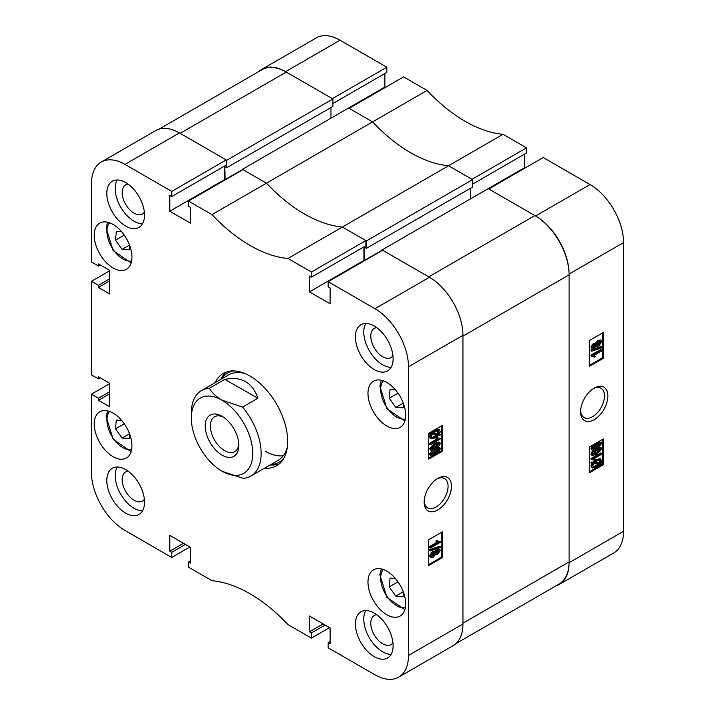 <?xml version="1.0" encoding="UTF-8"?>
<svg xmlns="http://www.w3.org/2000/svg" width="715" height="715" viewBox="0 0 715 715"><rect width="100%" height="100%" fill="white"/><g stroke="black" fill="none" stroke-linecap="round" stroke-linejoin="round"><path stroke-width="1.07" d="M437.803 478.406L437.803 478.406A19.314 11.154 120 0 0 424.147 502.055A19.314 11.154 120 0 0 437.803 509.938A19.314 11.154 120 0 0 451.46 486.289A19.314 11.154 120 0 0 437.803 478.406M424.174 501.027A16.919 9.769 120 0 0 427.65 507.847A16.919 9.769 120 0 0 436.114 507.007A16.919 9.769 120 0 0 447.161 492.099A16.919 9.769 120 0 0 444.569 478.541A16.919 9.769 120 0 0 436.928 478.943M374.258 326.049A26.661 15.39 -120 0 0 360.923 324.726A26.661 15.39 -120 0 0 356.839 346.096A26.661 15.39 -120 0 0 374.258 369.592A26.661 15.39 -120 0 0 387.593 370.915A26.661 15.39 -120 0 0 391.677 349.546A26.661 15.39 -120 0 0 374.258 326.049M365.794 323.484A26.661 15.39 -120 0 0 382.641 364.757A26.661 15.39 -120 0 0 391.105 367.322M374.258 613.104A26.661 15.39 -120 0 0 360.923 611.79A26.661 15.39 -120 0 0 356.839 633.15A26.661 15.39 -120 0 0 374.258 656.647A26.661 15.39 -120 0 0 387.593 657.97A26.661 15.39 -120 0 0 391.677 636.6A26.661 15.39 -120 0 0 374.258 613.104M365.794 610.538A26.661 15.39 -120 0 0 382.641 651.812A26.661 15.39 -120 0 0 391.105 654.377M125.661 469.576A26.661 15.39 -120 0 0 112.335 468.262A26.661 15.39 -120 0 0 108.242 489.623A26.661 15.39 -120 0 0 125.661 513.12A26.661 15.39 -120 0 0 138.996 514.442A26.661 15.39 -120 0 0 143.08 493.073A26.661 15.39 -120 0 0 125.661 469.576M117.197 467.011A26.661 15.39 -120 0 0 134.045 508.285A26.661 15.39 -120 0 0 142.508 510.859M125.661 182.522A26.661 15.39 -120 0 0 112.335 181.208A26.661 15.39 -120 0 0 108.242 202.568A26.661 15.39 -120 0 0 125.661 226.065A26.661 15.39 -120 0 0 138.996 227.388A26.661 15.39 -120 0 0 143.08 206.018A26.661 15.39 -120 0 0 125.661 182.522M117.197 179.957A26.661 15.39 -120 0 0 134.045 221.23A26.661 15.39 -120 0 0 142.508 223.795M376.751 327.685A16.785 9.697 -120 0 0 374.249 328.444A16.785 9.697 -120 0 0 371.675 341.895A16.785 9.697 -120 0 0 382.641 356.696A16.785 9.697 -120 0 0 391.034 357.527A16.785 9.697 -120 0 0 392.946 355.73M376.751 614.739A16.785 9.697 -120 0 0 374.249 615.499A16.785 9.697 -120 0 0 371.675 628.95A16.785 9.697 -120 0 0 382.641 643.75A16.785 9.697 -120 0 0 391.034 644.581A16.785 9.697 -120 0 0 392.946 642.785M128.155 471.212A16.785 9.697 -120 0 0 125.652 471.972A16.785 9.697 -120 0 0 123.078 485.431A16.785 9.697 -120 0 0 134.045 500.223A16.785 9.697 -120 0 0 142.437 501.054A16.785 9.697 -120 0 0 144.35 499.267M128.155 184.157A16.785 9.697 -120 0 0 125.652 184.917A16.785 9.697 -120 0 0 123.078 198.377A16.785 9.697 -120 0 0 134.045 213.168A16.785 9.697 -120 0 0 142.437 214A16.785 9.697 -120 0 0 144.35 212.212M386.833 382.498A26.661 15.39 -120 0 0 373.498 381.175A26.661 15.39 -120 0 0 369.414 402.536A26.661 15.39 -120 0 0 386.833 426.033A26.661 15.39 -120 0 0 400.159 427.356A26.661 15.39 -120 0 0 404.252 405.995A26.661 15.39 -120 0 0 386.833 382.498M386.833 571.178A26.661 15.39 -120 0 0 373.498 569.855A26.661 15.39 -120 0 0 369.414 591.225A26.661 15.39 -120 0 0 386.833 614.721A26.661 15.39 -120 0 0 400.159 616.035A26.661 15.39 -120 0 0 404.252 594.674A26.661 15.39 -120 0 0 386.833 571.178M113.095 224.456A26.661 15.39 -120 0 0 99.76 223.134A26.661 15.39 -120 0 0 95.676 244.503A26.661 15.39 -120 0 0 113.095 268A26.661 15.39 -120 0 0 126.43 269.314A26.661 15.39 -120 0 0 130.514 247.953A26.661 15.39 -120 0 0 113.095 224.456M113.095 413.136A26.661 15.39 -120 0 0 99.76 411.813A26.661 15.39 -120 0 0 95.676 433.183A26.661 15.39 -120 0 0 113.095 456.679A26.661 15.39 -120 0 0 126.43 458.002A26.661 15.39 -120 0 0 130.514 436.633A26.661 15.39 -120 0 0 113.095 413.136M264.577 468.164A53.33 30.79 -120 0 0 276.625 465.769A53.33 30.79 -120 0 0 287.671 441.361A53.33 30.79 -120 0 0 264.389 387.691A53.33 30.79 -120 0 0 223.295 373.4A53.33 30.79 -120 0 0 215.206 382.641M270.163 464.938A53.33 30.79 -120 0 0 279.27 463.901M434.926 551.56L436.937 549.192L439.788 549.352L440.306 550.478L437.741 554.241L435.766 554.197L433.245 557.137L430.85 557.521L429.438 555.805L432.441 551.497L434.926 551.56M430.85 557.521L429.438 555.805M430.278 550.97L429.438 549.728L439.466 546.323L440.306 546.805L440.306 547.556L430.278 550.97L430.278 550.21L440.306 546.805M430.403 548.074L430.403 547.047L438.152 542.578L436.624 541.55L437.768 540.889L440.306 541.684L440.306 542.354L430.403 548.074L429.563 547.592L429.563 546.564L437.205 542.149M437.312 542.086L435.784 541.067L436.928 540.406L438.349 541.362M437.964 541.085L440.306 541.684M428.723 564.564L441.852 556.985L441.852 532.148M437.33 447.376L439.037 447.313L440.306 448.752L439.278 451.013L435.283 454.061L430.707 455.473L429.438 454.043L432.387 450.048M430.707 455.473L429.438 454.043M434.452 443.363L439.037 441.942L440.306 443.372L439.278 445.642L435.283 448.689L430.707 450.101L429.438 448.671L434.452 443.363L435.283 443.845L439.868 442.424M430.707 450.101L429.438 448.671M430.403 444.667L430.403 443.783L438.152 439.314L436.624 438.438L437.768 437.777L440.306 438.375L440.306 438.947L430.403 444.667L429.563 444.185L429.563 443.3L437.16 438.921M437.312 438.831L435.784 437.955L436.928 437.294L438.188 438.089M437.803 437.812L440.306 438.375M439.439 434.148L440.306 434.64L439.868 435.507L438.572 435.355L435.265 437.955L431.029 438.867L429.438 436.838L430.448 434.041M431.029 438.867L429.438 436.838M430.278 437.321L431.279 434.523L429.188 433.898L429.778 433.04L431.074 433.192L434.416 430.439L438.724 429.509L439.564 429.992L440.306 431.592L439.216 434.514L440.306 434.64M428.723 458.127L441.852 450.548L441.852 425.711M190.467 560.855L188.51 561.99L188.51 567.147L211.98 580.696A138.254 79.821 -120 0 1 287.948 624.553L311.409 638.102L311.409 632.945L309.461 631.81L309.461 616.008L330.124 627.94L330.124 643.75L328.167 642.615L328.167 647.781L374.955 674.79A47.404 27.367 -120 0 0 398.657 677.141A47.404 27.367 -120 0 0 408.48 655.441L408.48 366.768A47.404 27.367 -120 0 0 374.955 308.719L429.429 277.268L382.641 250.259L328.167 281.701L374.955 308.719M328.167 281.701L328.167 286.867L330.124 287.993L330.124 303.795L309.461 291.863L309.461 276.062L311.409 277.188L311.409 272.031L365.883 240.58L342.413 227.03L287.948 258.481L311.409 272.031M124.964 164.387A47.404 27.367 -120 0 0 101.262 162.037L155.736 130.586A47.404 27.367 60 0 1 179.429 132.936L124.964 164.387L171.752 191.397L171.752 196.553L169.795 195.427L169.795 211.229L190.467 223.16L190.467 207.359L188.51 206.233L188.51 201.067L211.98 214.616A138.254 79.821 -120 0 0 287.948 258.481M101.262 162.037A47.404 27.367 -120 0 0 91.448 183.737L91.448 261.949L98.429 265.98L98.429 263.889L109.601 270.333L109.601 293.883L98.429 287.43L98.429 285.33L91.448 281.299L109.601 270.815M100.243 377.824L98.429 378.87L91.448 374.839L91.448 281.299M98.429 378.87L98.429 376.769L109.601 383.222L109.601 406.764L98.429 400.32L98.429 398.219L91.448 394.188L109.601 383.705M189.904 546.984L171.752 557.468L124.964 530.458A47.404 27.367 -120 0 1 91.448 472.4L91.448 394.188M171.752 557.468L171.752 552.311L169.795 551.185L169.795 535.374L190.467 547.315L190.467 563.116L188.51 561.99M329.57 627.618L311.409 638.102M171.752 191.397L226.217 159.946L179.429 132.936M226.217 159.946L226.217 165.111L171.752 196.553M224.26 166.238L224.26 179.787L224.823 180.109M211.98 214.616L266.445 183.174L242.975 169.625L188.51 201.067M364.766 260.582L364.48 247.193L366.438 248.319L366.438 240.901L472.579 179.626L448.555 165.755A138.254 79.821 60 0 1 372.587 121.89L266.445 183.174A138.254 79.821 -120 0 0 342.413 227.03A138.254 79.821 60 0 1 266.445 183.174L242.421 169.303L242.421 169.947M365.883 240.58L365.883 245.745L311.409 277.188M363.926 246.872L363.926 260.421L309.461 291.863M364.48 260.743L363.926 260.421M429.429 277.268A47.404 27.367 60 0 1 462.945 335.326L462.945 623.989A47.404 27.367 60 0 1 453.122 645.69L398.657 677.141M442.692 451.031L442.692 425.228L428.723 433.29L428.723 459.093L442.692 451.031L441.852 450.548M442.692 557.468L442.692 531.665L428.723 539.727L428.723 565.529L442.692 557.468L441.852 556.985M226.235 372.041A53.33 30.79 -120 0 0 220.792 379.415M224.26 179.787L169.795 211.229M100.243 264.934L98.429 265.98M109.601 280.977L98.429 287.43M109.601 278.886L98.429 285.33M109.601 393.867L98.429 400.32M109.601 391.766L98.429 398.219M183.487 543.275L169.795 551.185M185.435 544.41L171.752 552.311M323.144 623.909L309.461 631.81M325.102 625.044L311.409 632.945M330.124 641.489L328.167 642.615M430.019 434.38L430.618 433.522L429.778 433.04M430.618 433.522L431.905 433.674L431.074 433.192M431.905 433.674L435.247 430.922L434.416 430.439M435.247 430.922L439.564 429.992M438.331 434.416L439.162 432.2L438.617 431.029L435.185 431.842L432.727 433.764L438.331 434.416L437.491 433.933L438.116 430.868M439.162 432.2L438.322 431.717M433.076 433.415L437.491 433.933M435.265 437.071L437.652 435.256L432.155 434.622L431.422 436.713L431.958 437.83L435.265 437.071L434.425 436.588L436.811 434.774M431.61 437.5L434.425 436.588M438.152 439.314L436.481 438.527M430.403 443.783L429.563 443.3M436.624 438.438L435.784 437.955M430.278 449.154L435.283 443.845M435.292 447.805L439.287 443.917L435.292 444.721L431.288 448.6L435.292 447.805L434.452 447.322L438.447 443.318M439.037 443.416L439.287 443.917L438.456 443.434M431.288 448.6L431.547 449.1M431.297 448.716L434.452 447.322M430.278 454.526L435.283 449.217L434.818 448.949M435.283 449.217L439.868 447.796M435.292 453.176L439.287 449.297L435.292 450.101L431.288 453.971L435.292 453.176L434.452 452.693L438.447 448.698M439.037 448.797L439.287 449.297L438.456 448.814M431.288 453.971L431.547 454.481M431.297 454.088L434.452 452.693M438.152 542.578L436.651 541.827M430.403 547.047L429.563 546.564M436.624 541.55L435.784 541.067M430.278 550.21L429.438 549.728M430.278 556.288L433.272 551.98L435.766 552.043L437.777 549.674L436.937 549.192M437.777 549.674L439.788 549.352M435.256 554.036L435.766 554.197M433.272 551.98L432.441 551.497M434.541 551.086L435.766 552.043M437.741 553.213L439.287 551.068L437.803 550.684L436.239 552.847L437.741 553.213L436.901 552.731L438.438 550.434M439.01 550.496L439.287 551.068L438.456 550.586M436.239 552.847L436.516 553.419M436.257 552.999L436.901 552.731M433.236 556.109L435.229 553.401L433.281 553.008L431.288 555.698L433.236 556.109L432.405 555.626L434.354 552.615M434.908 552.731L435.229 553.401L434.389 552.918M431.288 555.698L431.619 556.404M431.333 556.02L432.405 555.626M270.851 464.544A51.48 29.726 -120 0 0 283.837 458.261M270.306 464.857A53.33 30.79 -120 0 0 279.333 463.847M245.111 373.605A49.38 28.511 -120 0 0 228.764 374.812L201.532 390.533A49.38 28.511 60 0 1 209.388 388.254L224.751 379.388C241.295 376.045 252.35 382.328 257.909 398.219L242.555 407.085A49.38 28.511 60 0 1 261.136 453.122A49.38 28.511 60 0 1 250.911 476.056A49.38 28.511 60 0 1 243.055 478.335L222.285 471.337A43.454 25.088 -120 0 0 252.753 453.158A43.454 25.088 -120 0 0 221.775 400.087A43.454 25.088 -120 0 0 191.307 417.971A43.454 25.088 -120 0 0 222.025 471.194A43.454 25.088 -120 0 0 222.285 471.337L222.025 471.194M265.095 451.165A49.38 28.511 -120 0 0 283.265 455.768M250.911 476.056L278.144 460.335A49.38 28.511 -120 0 0 287.358 446.786M233.412 370.906A51.48 29.726 -120 0 0 221.48 379.013M226.315 372.015A53.33 30.79 -120 0 0 220.926 379.334M159.043 129.147L262.074 69.659A48.388 27.939 60 0 1 286.277 72.063L180.135 133.339L226.78 160.267L226.78 167.685L224.823 166.559L225.1 179.948M569.086 274.846L569.086 561.901L462.945 623.185L462.945 336.13L569.086 274.846A48.388 27.939 60 0 0 534.865 215.581L488.22 188.653L524.533 167.685L524.533 154.145M534.865 215.581L428.723 276.866L382.078 249.937L382.078 250.581M366.438 240.901L342.413 227.03L503.02 134.304L526.49 147.853L526.49 153.01L472.579 184.139M503.02 134.304A138.254 79.821 60 0 1 427.052 90.448L403.591 76.898L349.117 108.34L372.587 121.89L348.562 108.019L384.876 87.06L385.43 87.382M472.579 179.626L472.579 187.044L366.438 248.319M470.622 188.17L470.622 198.815M569.086 561.901A48.388 27.939 60 0 1 559.067 584.057L456.027 643.545M226.78 160.267L332.922 98.992L286.277 72.063M332.922 98.992L332.922 106.41L226.78 167.685M330.965 107.536L330.965 118.181M242.421 169.303L348.562 108.019M382.078 249.937L488.22 188.653M224.823 179.787L242.421 169.625M364.48 260.421L382.078 250.259M594.228 388.093L594.228 388.093A19.314 11.154 120 0 0 580.571 411.751A19.314 11.154 120 0 0 594.228 419.634A19.314 11.154 120 0 0 607.884 395.976A19.314 11.154 120 0 0 594.228 388.093M580.598 410.723A16.919 9.769 120 0 0 584.075 417.542A16.919 9.769 120 0 0 592.529 416.702A16.919 9.769 120 0 0 603.585 401.794A16.919 9.769 120 0 0 600.993 388.236A16.919 9.769 120 0 0 593.352 388.629M592.235 348.679L590.885 347.07L593.45 343.307L595.425 343.361L597.946 340.42L600.341 340.027L601.181 340.51L601.753 341.743L598.75 346.051L596.265 345.989L594.254 348.357L592.235 348.679L590.885 347.07M591.725 351.235L590.885 349.993L600.913 346.587L601.753 347.07L601.753 347.821L591.725 351.235L591.725 350.475L601.753 347.07M593.673 356.669L591.725 356.347L591.725 355.686L601.628 349.966L601.628 350.994L593.879 355.462L595.407 356.49L594.263 357.151L593.218 356.463M591.725 356.347L590.885 355.194L600.788 349.483L601.628 349.966M589.339 365.401L602.468 357.822L602.468 332.984M592.154 450.236L590.885 448.806L591.913 446.535L595.908 443.497L600.475 442.067L601.315 442.558L601.753 443.506L596.739 448.814L592.154 450.236L590.885 448.806M592.154 455.607L591.725 454.66L592.753 452.389L596.739 449.351L601.315 447.93L601.753 448.886L596.739 454.186L592.154 455.607L590.885 454.177L591.913 451.907L593.861 450.173M598.804 447.501L601.315 447.93M593.843 459.942L591.725 459.656L591.725 459.084L601.628 453.373L601.628 454.248L593.879 458.717L595.407 459.602L594.263 460.263L593.379 459.736M591.725 459.656L590.885 458.601L600.788 452.881L601.628 453.373M602.003 463.66L601.413 464.509L600.117 464.357L596.775 467.11L592.476 468.048L591.725 466.439L592.815 463.526L590.885 462.909L591.323 462.042L592.619 462.194L595.926 459.602L600.162 458.681L601.753 460.719L600.752 463.517L602.003 463.66L600.966 463.15M592.476 468.048L590.885 465.957L591.975 463.043M589.339 471.837L602.468 464.258L602.468 439.421M427.052 90.448L372.587 121.89A138.254 79.821 -120 0 0 448.555 165.755L472.025 179.304L526.49 147.853M525.096 168.016L524.533 167.685M623.552 242.6L569.086 274.042A47.404 27.367 -120 0 0 535.571 215.984L488.783 188.975L543.248 157.532L590.036 184.542A47.404 27.367 60 0 1 623.552 242.6L623.552 531.263A47.404 27.367 60 0 1 613.738 552.963L559.264 584.414A47.404 27.367 -120 0 0 569.086 562.714L623.552 531.263M340.045 40.21L285.571 71.652A47.404 27.367 -120 0 0 261.878 69.31L316.343 37.859A47.404 27.367 60 0 1 340.045 40.21L386.833 67.219L386.833 72.385L332.922 103.505M384.876 73.511L384.876 87.06M285.571 71.652L332.359 98.67L386.833 67.219M261.878 69.31A47.404 27.367 -120 0 0 258.973 71.455M555.957 585.853A47.404 27.367 -120 0 0 559.264 584.414M569.086 274.042L569.086 562.714M589.339 447L589.339 472.803L603.299 464.741L603.299 438.939L589.339 447M589.339 340.563L589.339 366.366L603.299 358.304L603.299 332.502L589.339 340.563M602.468 357.822L603.299 358.304M602.468 464.258L603.299 464.741M591.725 463.4L592.163 462.525L591.323 462.042M592.163 462.525L593.45 462.676L592.619 462.194M593.45 462.676L596.766 460.085L595.926 459.602M596.766 460.085L601.002 459.164M591.725 466.439L590.885 465.957M596.846 466.198L599.304 464.267L593.7 463.624L592.869 465.831L593.414 467.011L596.846 466.198L596.006 465.706L598.464 463.785M593.075 466.68L596.006 465.706M600.609 461.318L600.082 460.21L596.766 460.961L594.38 462.784L599.876 463.418L600.609 461.318L599.581 460.04M599.876 463.418L599.045 462.927L599.769 460.835M594.746 462.435L599.045 462.927M593.879 458.717L594.71 459.021L593.879 458.538M591.725 459.084L590.885 458.601M591.725 454.66L590.885 454.177M592.753 452.389L591.913 451.907M596.739 449.351L596.274 449.083M592.735 454.114L596.739 453.31L600.734 449.44L596.739 450.236L592.735 454.114L592.985 454.615M600.475 448.931L600.734 449.44L599.894 448.832M596.739 453.31L595.899 452.827L599.903 448.957M592.744 454.231L595.899 452.827M591.725 449.288L592.753 447.018L591.913 446.535M592.753 447.018L596.739 443.979L595.908 443.497M596.739 443.979L601.315 442.558M592.735 448.743L596.739 447.939L600.734 444.069L596.739 444.855L592.735 448.743L592.985 449.235M600.475 443.55L600.734 444.069L599.894 443.461M596.739 447.939L595.899 447.456L599.903 443.586M592.744 448.85L595.899 447.456M591.725 355.686L590.885 355.194M591.725 350.475L590.885 349.993M591.725 347.553L594.29 343.79L593.45 343.307M594.29 343.79L596.265 343.844L598.786 340.903L597.946 340.42M595.095 343.021L596.265 343.844M598.786 340.903L601.181 340.51M595.801 345.971L596.641 346.453L596.265 345.989M592.735 346.963L594.219 347.347L595.783 345.193L594.29 344.818L592.735 346.963L593.012 347.526M595.515 344.612L595.783 345.193L594.934 344.55M594.219 347.347L593.387 346.864L594.952 344.71M592.753 347.124L593.387 346.864M596.802 344.63L598.75 345.023L600.734 342.333L598.786 341.922L596.802 344.63L597.123 345.309M600.368 341.609L600.734 342.333L599.858 341.529M598.75 345.023L597.91 344.541L599.903 341.85M596.837 344.934L597.91 344.541M222.168 455.223A23.801 13.737 -120 0 0 238.855 445.427A23.801 13.737 -120 0 0 222.025 416.282A23.801 13.737 -120 0 0 221.891 416.202A23.801 13.737 -120 0 0 205.205 426.158A23.801 13.737 -120 0 0 222.168 455.223M223.375 417.122A20.145 11.628 -120 0 0 214.536 416.774A20.145 11.628 -120 0 0 211.47 432.995A20.145 11.628 -120 0 0 224.733 450.736A20.145 11.628 -120 0 0 234.69 451.666A20.145 11.628 -120 0 0 238.801 443.845M242.555 407.085L221.775 400.087C216.091 396.682 211.962 392.741 209.388 388.254M191.307 413.467A49.38 28.511 60 0 1 191.307 413.136A49.38 28.511 60 0 1 201.532 390.533M257.909 398.219L224.751 379.388M129.54 433.755L122.068 438.063L129.415 438.474L129.79 434.425M122.068 438.063L115.517 428.857L116.322 420.054L121.559 420.34M124.258 423.807L115.517 428.857M403.278 591.797L395.806 596.104L403.153 596.516L403.519 592.467M395.806 596.104L389.255 586.89L390.059 578.086L395.297 578.381M397.996 581.849L389.255 586.89M129.54 245.075L122.068 249.383L129.415 249.794L129.79 245.745M122.068 249.383L115.517 240.169L116.322 231.365L121.559 231.66M124.258 235.128L115.517 240.169M403.278 403.108L395.806 407.425L403.153 407.836L403.519 403.778M395.806 407.425L389.255 398.21L390.059 389.407L395.297 389.702M397.996 393.17L389.255 398.21M462.945 335.326L408.48 366.768M408.48 655.441L462.945 623.989M535.571 215.984L590.036 184.542M109.565 411.483A22.514 13.004 -120 0 0 107.027 418.293A22.514 13.004 -120 0 0 114.623 440.234A22.514 13.004 -120 0 0 131.614 449.672M383.303 569.524A22.514 13.004 -120 0 0 380.764 576.335A22.514 13.004 -120 0 0 388.361 598.267A22.514 13.004 -120 0 0 405.351 607.714M109.565 222.803A22.514 13.004 -120 0 0 107.027 229.613A22.514 13.004 -120 0 0 114.623 251.546A22.514 13.004 -120 0 0 131.614 260.993M383.303 380.845A22.514 13.004 -120 0 0 380.764 387.646A22.514 13.004 -120 0 0 388.361 409.588A22.514 13.004 -120 0 0 405.351 419.035M191.307 417.971L191.307 413.136M107.625 410.919L106.115 416.72L113.202 439.323L131.14 451.648M381.354 568.952L379.853 574.753L386.94 597.365L404.869 609.681M107.625 222.231L106.115 228.031L113.202 250.643L131.14 262.959M381.354 380.273L379.853 386.073L386.94 408.676L404.869 421.001"/></g></svg>
